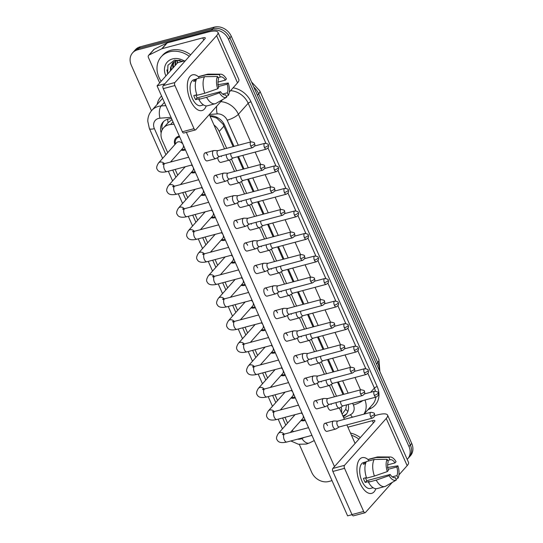 <?xml version="1.0" encoding="UTF-8"?>
<svg xmlns="http://www.w3.org/2000/svg" width="543" height="543" viewBox="0 0 543 543"><rect width="100%" height="100%" fill="white"/><g stroke="black" fill="none" stroke-linecap="round" stroke-linejoin="round"><path stroke-width="0.81" d="M305.295 420.363A7.853 6.509 41.7 0 1 304.582 420.601A7.853 6.509 41.7 0 1 300.944 420.574M295.311 397.822A7.853 6.509 41.7 0 1 294.591 398.067A7.853 6.509 41.7 0 1 290.96 398.039M285.326 375.288A7.853 6.509 41.7 0 1 284.607 375.525A7.853 6.509 41.7 0 1 280.975 375.498M275.335 352.753A7.853 6.509 41.7 0 1 274.615 352.991A7.853 6.509 41.7 0 1 270.984 352.964M265.351 330.212A7.853 6.509 41.7 0 1 264.631 330.449A7.853 6.509 41.7 0 1 261 330.429M255.359 307.677A7.853 6.509 41.7 0 1 254.647 307.915A7.853 6.509 41.7 0 1 251.009 307.888M245.375 285.143A7.853 6.509 41.7 0 1 244.655 285.38A7.853 6.509 41.7 0 1 241.024 285.353M235.391 262.602A7.853 6.509 41.7 0 1 234.671 262.839A7.853 6.509 41.7 0 1 231.04 262.812M225.399 240.067A7.853 6.509 41.7 0 1 224.68 240.305A7.853 6.509 41.7 0 1 221.049 240.277M215.415 217.526A7.853 6.509 41.7 0 1 214.695 217.77A7.853 6.509 41.7 0 1 211.064 217.743M205.424 194.991A7.853 6.509 41.7 0 1 204.711 195.229A7.853 6.509 41.7 0 1 201.073 195.202M195.439 172.457A7.853 6.509 41.7 0 1 194.72 172.694A7.853 6.509 41.7 0 1 191.088 172.667M174.894 144.601A7.853 6.509 41.7 0 1 175.803 138.017A7.853 6.509 41.7 0 1 178.606 136.327A7.853 6.509 41.7 0 1 179.36 136.171M185.455 149.916A7.853 6.509 41.7 0 1 184.735 150.153A7.853 6.509 41.7 0 1 181.104 150.133M174.086 124.272L170.556 124.537A13.86 11.491 -138.3 0 0 168.452 124.89A13.86 11.491 -138.3 0 0 163.511 127.876A13.86 11.491 -138.3 0 0 162.187 140.189L167.712 152.664M233.13 146.617L222.963 124.082L216.732 118.102L210.209 116.093M342.993 394.523L337.495 382.123M333.002 371.989L327.504 359.581M323.017 349.448L317.519 337.047M313.026 326.913L307.535 314.506M303.042 304.372L297.544 291.971M293.057 281.837L287.559 269.437M283.066 259.303L277.568 246.895M273.081 236.762L267.584 224.361M263.09 214.227L257.599 201.82M253.106 191.686L247.608 179.285M243.121 169.151L237.624 156.751M172.043 119.657L168.405 122.379L163.511 127.876M342.11 414.139L345.762 409.279L346.488 404.922M226.669 148.327L219.196 131.467A13.86 11.491 -138.3 0 0 213.996 125.033M336.531 396.241L331.278 384.383M326.54 373.699L321.286 361.842M316.555 351.165L311.302 339.307M306.571 328.63L301.311 316.773M296.58 306.089L291.326 294.231M286.595 283.555L281.342 271.697M276.604 261.013L271.351 249.156M266.62 238.479L261.366 226.621M256.635 215.944L251.375 204.087M246.644 193.403L241.391 181.545M236.66 170.869L231.406 159.011M341.472 412.7A13.86 11.491 -138.3 0 0 341.147 406.985M292.161 430.443A13.86 11.491 -138.3 0 0 293.566 431.644M171.412 161.013L171.731 161.726M175.138 169.423L177.697 175.199M181.396 183.548L181.715 184.26M185.129 191.957L187.688 197.733M191.387 206.082L191.706 206.802M195.113 214.499L197.672 220.275M201.372 228.623L201.691 229.336M205.098 237.033L207.664 242.809M211.363 251.158L211.675 251.877M215.089 259.574L217.648 265.351M221.347 273.692L221.666 274.412M225.073 282.109L227.632 287.885M231.332 296.234L231.651 296.946M235.065 304.643L237.624 310.42M241.323 318.768L241.642 319.488M245.049 327.185L247.608 332.961M251.307 341.309L251.626 342.022M255.034 349.719L257.599 355.495M261.298 363.844L261.611 364.557M265.025 372.26L267.584 378.03M271.283 386.378L271.602 387.098M275.009 394.795L277.568 400.571M281.267 408.92L281.586 409.632M285 417.329L287.559 423.106M151.477 110.786L131.27 65.174A13.86 11.491 41.7 0 1 132.587 52.854A13.86 11.491 41.7 0 1 137.528 49.868L211.451 30.238A13.86 11.491 41.7 0 1 228.535 39.34L408.981 446.556L410.359 445.009A13.86 11.491 41.7 0 1 409.035 457.328A13.86 11.491 41.7 0 0 410.359 445.009L229.906 37.8L410.359 445.009L411.73 443.468A13.86 11.491 41.7 0 1 410.413 455.787L407.664 458.869A13.86 11.491 41.7 0 1 407.189 459.364M211.451 30.238L212.829 28.691A13.86 11.491 41.7 0 1 229.906 37.8A13.86 11.491 41.7 0 0 212.829 28.691L138.906 48.327L212.829 28.691L214.2 27.15A13.86 11.491 41.7 0 1 231.277 36.252L411.73 443.468M132.587 52.854L133.965 51.313A13.86 11.491 41.7 0 1 138.906 48.327A13.86 11.491 41.7 0 0 133.965 51.313L135.336 49.766A13.86 11.491 41.7 0 1 140.277 46.779L214.2 27.15M171.595 118.639L170.095 118.754A13.86 11.491 -138.3 0 0 167.991 119.107A13.86 11.491 -138.3 0 0 163.049 122.094A13.86 11.491 -138.3 0 0 161.149 132.886M162.147 129.865A13.86 11.491 41.7 0 1 163.776 121.361M332.004 480.636L328.8 481.492A13.86 11.491 41.7 0 1 311.723 472.383L299.329 444.425M408.981 446.556A13.86 11.491 41.7 0 1 407.664 458.869M233.999 146.386L224.626 125.243A13.86 11.491 -138.3 0 0 209.89 115.768M343.855 394.293L338.357 381.892M333.87 371.758L328.372 359.351M323.879 349.217L318.388 336.816M313.895 326.682L308.397 314.275M303.91 304.141L298.412 291.74M293.919 281.607L288.421 269.206M283.935 259.072L278.437 246.665M273.944 236.531L268.452 224.13M263.959 213.996L258.461 201.596M253.975 191.462L248.477 179.054M243.983 168.921L238.486 156.52M343.237 416.691A13.86 11.491 -138.3 0 0 346.04 414.526A13.86 11.491 -138.3 0 0 348.151 404.481M346.685 413.718A13.86 11.491 41.7 0 1 344.418 415.246L342.925 415.979M179.726 136.992A6.93 5.742 -138.3 0 0 178.966 137.135A6.93 5.742 -138.3 0 0 176.495 138.635A6.93 5.742 -138.3 0 0 175.362 143.325L175.484 143.929M181.695 149.461L182.312 149.515A6.93 5.742 -138.3 0 0 184.376 149.345A6.93 5.742 -138.3 0 0 185.088 149.101M183.039 144.472A4.161 3.448 -138.3 0 0 177.989 141.893A4.161 3.448 -138.3 0 0 176.502 142.789L158.502 163.009A4.161 3.448 -138.3 0 1 159.981 162.113A4.161 3.448 -138.3 0 1 164.366 163.674M217.96 150.642L213.962 150.554A4.161 2.036 75.1 0 0 213.671 150.587A4.161 2.036 75.1 0 0 213.114 150.947A4.161 2.036 75.1 0 0 213.195 156.343A4.161 2.036 75.1 0 0 215.809 158.624A4.161 2.036 75.1 0 0 216.073 158.508L219.501 156.445M218.069 150.649A3 1.473 75.1 0 0 217.858 150.669A3 1.473 75.1 0 0 217.458 150.927A3 1.473 75.1 0 0 217.512 154.83A3 1.473 75.1 0 0 219.399 156.472L252.624 147.648C256.377 145.185 254.416 144.458 254.599 143.535A3 0.808 -23.9 0 1 254.382 144.078A3 0.808 156.1 0 1 250.737 146.006A3 1.473 75.1 0 0 252.624 147.648M170.475 162.058L182.713 148.32A4.161 3.448 -138.3 0 0 183.174 144.777M226.221 154.667A4.161 2.036 75.1 0 0 226.913 157.809A4.161 2.036 75.1 0 0 229.526 160.09A4.161 2.036 75.1 0 0 229.791 159.981L233.219 157.918M230.768 153.459A3 1.473 75.1 0 0 231.23 156.296A3 1.473 75.1 0 0 233.123 157.945L266.348 149.121C270.102 146.658 268.14 145.924 268.323 145.001A3 0.808 -23.9 0 1 268.106 145.544A3 0.808 156.1 0 1 264.461 147.472A3 1.473 75.1 0 0 266.348 149.121M191.686 171.995L192.297 172.05A6.93 5.742 -138.3 0 0 194.36 171.88A6.93 5.742 -138.3 0 0 195.073 171.636M227.945 173.183L223.947 173.088A4.161 2.036 75.1 0 0 223.662 173.122A4.161 2.036 75.1 0 0 223.105 173.482A4.161 2.036 75.1 0 0 223.18 178.878A4.161 2.036 75.1 0 0 225.793 181.158A4.161 2.036 75.1 0 0 226.058 181.05L229.485 178.986M228.053 173.183A3 1.473 75.1 0 0 227.843 173.21A3 1.473 75.1 0 0 227.442 173.468A3 1.473 75.1 0 0 227.497 177.364A3 1.473 75.1 0 0 229.384 179.014L262.615 170.19C266.369 167.726 264.407 166.993 264.584 166.07A3 0.808 -23.9 0 1 264.373 166.613A3 0.808 156.1 0 1 260.728 168.54A3 1.473 75.1 0 0 262.615 170.19M180.466 184.593L192.697 170.855A4.161 3.448 -138.3 0 0 193.159 167.319M193.03 167.013A4.161 3.448 -138.3 0 0 191.367 165.113M201.67 194.537L202.288 194.584A6.93 5.742 -138.3 0 0 204.351 194.414A6.93 5.742 -138.3 0 0 205.064 194.17M237.936 195.718L233.931 195.629A4.161 2.036 75.1 0 0 233.646 195.663A4.161 2.036 75.1 0 0 233.09 196.016A4.161 2.036 75.1 0 0 233.164 201.419A4.161 2.036 75.1 0 0 235.777 203.7A4.161 2.036 75.1 0 0 236.049 203.584L239.477 201.521M238.038 195.718A3 1.473 75.1 0 0 237.834 195.745A3 1.473 75.1 0 0 237.434 196.003A3 1.473 75.1 0 0 237.488 199.899A3 1.473 75.1 0 0 239.375 201.548L272.6 192.724C276.353 190.26 274.391 189.527 274.575 188.604A3 0.808 -23.9 0 1 274.358 189.154A3 0.808 156.1 0 1 270.713 191.075A3 1.473 75.1 0 0 272.6 192.724M190.45 207.134L202.688 193.396A4.161 3.448 -138.3 0 0 203.15 189.853M203.014 189.548A4.161 3.448 -138.3 0 0 201.358 187.647M211.655 217.071L212.272 217.125A6.93 5.742 -138.3 0 0 214.336 216.956A6.93 5.742 -138.3 0 0 215.048 216.711M247.92 218.252L243.922 218.164A4.161 2.036 75.1 0 0 243.631 218.198A4.161 2.036 75.1 0 0 243.074 218.557A4.161 2.036 75.1 0 0 243.155 223.954A4.161 2.036 75.1 0 0 245.769 226.234A4.161 2.036 75.1 0 0 246.033 226.119L249.461 224.062M248.029 218.259A3 1.473 75.1 0 0 247.818 218.279A3 1.473 75.1 0 0 247.418 218.537A3 1.473 75.1 0 0 247.472 222.44A3 1.473 75.1 0 0 249.359 224.083L282.584 215.266C286.337 212.802 284.383 212.069 284.559 211.146A3 0.808 -23.9 0 1 284.342 211.689A3 0.808 156.1 0 1 280.697 213.616A3 1.473 75.1 0 0 282.584 215.266M200.442 229.669L212.673 215.931A4.161 3.448 -138.3 0 0 213.134 212.388M212.999 212.082A4.161 3.448 -138.3 0 0 211.342 210.189M221.646 239.612L222.257 239.66A6.93 5.742 -138.3 0 0 224.32 239.49A6.93 5.742 -138.3 0 0 225.04 239.246M257.905 240.793L253.907 240.705A4.161 2.036 75.1 0 0 253.622 240.739A4.161 2.036 75.1 0 0 253.065 241.092A4.161 2.036 75.1 0 0 253.14 246.488A4.161 2.036 75.1 0 0 255.753 248.775A4.161 2.036 75.1 0 0 256.018 248.66L259.445 246.597M258.013 240.793A3 1.473 75.1 0 0 257.81 240.82A3 1.473 75.1 0 0 257.402 241.078A3 1.473 75.1 0 0 257.463 244.974A3 1.473 75.1 0 0 259.35 246.624L292.575 237.8C296.329 235.336 294.367 234.603 294.55 233.68A3 0.808 -23.9 0 1 294.333 234.223A3 0.808 156.1 0 1 290.688 236.151A3 1.473 75.1 0 0 292.575 237.8M210.426 252.21L222.664 238.465A4.161 3.448 -138.3 0 0 223.125 234.929M222.99 234.624A4.161 3.448 -138.3 0 0 221.327 232.723M236.205 177.201A4.161 2.036 75.1 0 0 236.897 180.351A4.161 2.036 75.1 0 0 239.511 182.631A4.161 2.036 75.1 0 0 239.782 182.516L243.21 180.452M240.753 175.993A3 1.473 75.1 0 0 241.221 178.83A3 1.473 75.1 0 0 243.108 180.48L276.333 171.656C280.086 169.192 278.125 168.466 278.308 167.536A3 0.808 -23.9 0 1 278.091 168.086A3 0.808 156.1 0 1 274.446 170.007A3 1.473 75.1 0 0 276.333 171.656M246.189 199.736A4.161 2.036 75.1 0 0 246.889 202.885A4.161 2.036 75.1 0 0 249.502 205.166A4.161 2.036 75.1 0 0 249.766 205.05L253.194 202.994M250.737 198.528A3 1.473 75.1 0 0 251.205 201.372A3 1.473 75.1 0 0 253.092 203.021L286.317 194.197C290.077 191.733 288.116 191 288.292 190.077A3 0.808 -23.9 0 1 288.075 190.62A3 0.808 156.1 0 1 284.43 192.548A3 1.473 75.1 0 0 286.317 194.197M256.181 222.277A4.161 2.036 75.1 0 0 256.873 225.42A4.161 2.036 75.1 0 0 259.486 227.707A4.161 2.036 75.1 0 0 259.751 227.592L263.185 225.528M260.728 221.069A3 1.473 75.1 0 0 261.197 223.906A3 1.473 75.1 0 0 263.084 225.555L296.308 216.732C300.062 214.268 298.1 213.535 298.283 212.612A3 0.808 -23.9 0 1 298.066 213.161A3 0.808 156.1 0 1 294.421 215.082A3 1.473 75.1 0 0 296.308 216.732M161.149 81.267A23.098 19.148 41.7 0 1 161.19 56.818A23.098 19.148 41.7 0 1 169.423 51.836A23.098 19.148 41.7 0 1 189.29 56.343M161.19 56.818L162.561 55.271A23.098 19.148 41.7 0 1 170.794 50.295A23.098 19.148 41.7 0 1 190.661 54.802M180.106 60.205L176.509 60.572L172.613 63.015L170.563 67.597L170.366 70.916M174.174 61.658L173.292 64.536L173.38 67.536M173.828 61.902L172.749 65.146L172.83 68.147M175.722 60.843L175.559 65.085M175.308 61.02L175.016 65.696M177.093 60.416L177.194 63.246M165.92 75.911A15.061 12.489 41.7 0 1 172.559 58.909A15.061 12.489 41.7 0 1 184.22 60.972M182.991 61.298L174.513 60.097L167.936 65.228L167.577 74.052M170.692 70.556A10.439 8.654 41.7 0 1 170.516 69.531M172.891 62.717L171.113 66.986L171.194 69.986M166.891 69.884L167.753 73.848M350.473 433.022A23.098 19.148 41.7 0 1 360.301 437.604M351.45 435.221A23.098 19.148 41.7 0 1 358.923 439.144M190.41 100.428A18.476 9.061 -104.9 0 1 189.799 98.955A18.476 9.061 -104.9 0 1 187.681 91A18.476 9.061 -104.9 0 1 198.5 76.814A18.476 9.061 -104.9 0 0 192.534 74.853A18.476 9.061 -104.9 0 0 190.41 100.428A18.476 9.061 -104.9 0 0 206.225 105.905A18.476 9.061 -104.9 0 1 202.023 110.568A18.476 9.061 -104.9 0 1 190.41 100.428M159.676 82.916L148.382 57.429A2.308 1.914 -138.3 0 1 148.606 55.372L153.757 49.589A2.308 1.914 41.7 0 1 154.253 49.209L166.918 43.006A2.308 1.914 41.7 0 1 167.244 42.883L207.921 32.085A18.476 4.962 156.1 0 1 217.94 32.315A18.476 4.962 156.1 0 1 216.609 35.668L174.866 82.543A2.308 1.134 75.1 0 0 174.907 85.536L163.239 88.638A2.308 1.134 -104.9 0 1 163.199 85.638L204.942 38.763A4.622 1.242 -23.9 0 0 205.274 37.929A4.622 1.242 -23.9 0 0 202.77 37.867L162.085 48.673A2.308 1.914 -138.3 0 0 161.76 48.795L149.101 54.999A2.308 1.914 -138.3 0 0 148.606 55.372M217.94 32.315L238.852 79.502A18.476 4.962 156.1 0 1 237.522 82.855L229.316 92.072M194.021 128.664A2.308 1.134 75.1 0 0 195.473 129.926L183.799 133.028A2.308 1.134 -104.9 0 1 182.346 131.759L194.021 128.664L174.907 85.536M195.473 129.926A2.308 1.134 75.1 0 0 195.779 129.729L222.623 99.586M182.346 131.759L163.239 88.638M387.661 460.464L389.962 459.853L388.856 457.355L375.899 457.559L368.12 459.629A18.476 9.061 -104.9 0 0 362.174 457.654A18.476 9.061 -104.9 0 0 360.043 483.229A18.476 9.061 -104.9 0 0 371.656 493.377A18.476 9.061 -104.9 0 0 375.858 488.714A18.476 9.061 -104.9 0 1 360.043 483.229A18.476 9.061 -104.9 0 1 359.432 481.763A18.476 9.061 -104.9 0 1 357.321 473.808A18.476 9.061 -104.9 0 1 368.134 459.616L368.704 460.946M374.663 415.66L377.555 414.886A18.476 4.962 156.1 0 1 387.58 415.117A18.476 4.962 156.1 0 1 386.249 418.47L344.506 465.344A2.308 1.134 75.1 0 0 344.547 468.344L332.873 471.446A2.308 1.134 -104.9 0 1 332.832 468.446L374.575 421.572A4.622 1.242 -23.9 0 0 374.908 420.73A4.622 1.242 -23.9 0 0 372.403 420.676L347.893 427.185M387.58 415.117L408.492 462.31A18.476 4.962 156.1 0 1 407.162 465.663L398.949 474.881M363.654 511.465A2.308 1.134 75.1 0 0 365.106 512.735L353.432 515.836A2.308 1.134 -104.9 0 1 351.986 514.567L363.654 511.465L344.547 468.344M365.106 512.735A2.308 1.134 75.1 0 0 365.412 512.538L392.263 482.394M351.986 514.567L332.873 471.446M336.076 402.573A4.161 2.036 75.1 0 0 336.769 405.716A4.161 2.036 75.1 0 0 339.382 408.003L330.789 410.284A4.161 2.036 -104.9 0 1 328.176 408.003A4.161 2.036 -104.9 0 1 327.51 405.472M330.965 403.931A4.161 2.036 -104.9 0 1 331.264 404.528M326.092 380.032A4.161 2.036 75.1 0 0 326.784 383.182A4.161 2.036 75.1 0 0 329.397 385.462L320.798 387.75A4.161 2.036 -104.9 0 1 318.184 385.469A4.161 2.036 -104.9 0 1 317.519 382.93M320.974 381.39A4.161 2.036 -104.9 0 1 321.28 381.994M316.101 357.498A4.161 2.036 75.1 0 0 316.8 360.647A4.161 2.036 75.1 0 0 319.406 362.928L310.813 365.208A4.161 2.036 -104.9 0 1 308.2 362.928A4.161 2.036 -104.9 0 1 307.535 360.396M310.99 358.855A4.161 2.036 -104.9 0 1 311.288 359.459M306.116 334.963A4.161 2.036 75.1 0 0 306.809 338.106A4.161 2.036 75.1 0 0 309.422 340.393L300.822 342.674A4.161 2.036 -104.9 0 1 298.209 340.393A4.161 2.036 -104.9 0 1 297.55 337.855M301.005 336.321A4.161 2.036 -104.9 0 1 301.304 336.918M296.125 312.422A4.161 2.036 75.1 0 0 296.824 315.571A4.161 2.036 75.1 0 0 299.437 317.852L290.838 320.139A4.161 2.036 -104.9 0 1 288.224 317.852A4.161 2.036 -104.9 0 1 287.559 315.32M291.014 313.779A4.161 2.036 -104.9 0 1 291.32 314.383M337.807 421.09L333.802 421.001A4.161 2.036 75.1 0 0 333.517 421.035A4.161 2.036 75.1 0 0 332.961 421.388A4.161 2.036 75.1 0 0 333.035 426.784A4.161 2.036 75.1 0 0 335.649 429.072L327.049 431.352A4.161 2.036 -104.9 0 1 324.436 429.072A4.161 2.036 -104.9 0 1 324.918 423.316A4.161 2.036 -104.9 0 1 327.531 425.597M327.816 398.555L323.818 398.46A4.161 2.036 75.1 0 0 323.526 398.494A4.161 2.036 75.1 0 0 322.976 398.854A4.161 2.036 75.1 0 0 323.051 404.25A4.161 2.036 75.1 0 0 325.664 406.531L317.064 408.818A4.161 2.036 -104.9 0 1 314.451 406.531A4.161 2.036 -104.9 0 1 314.933 400.782A4.161 2.036 -104.9 0 1 317.546 403.062M317.831 376.014L313.827 375.926A4.161 2.036 75.1 0 0 313.542 375.96A4.161 2.036 75.1 0 0 312.985 376.313A4.161 2.036 75.1 0 0 313.06 381.715A4.161 2.036 75.1 0 0 315.673 383.996L307.08 386.277A4.161 2.036 -104.9 0 1 304.467 383.996A4.161 2.036 -104.9 0 1 304.942 378.24A4.161 2.036 -104.9 0 1 307.555 380.521M307.84 353.479L303.842 353.391A4.161 2.036 75.1 0 0 303.557 353.418A4.161 2.036 75.1 0 0 303.001 353.778A4.161 2.036 75.1 0 0 303.075 359.174A4.161 2.036 75.1 0 0 305.689 361.455L297.089 363.742A4.161 2.036 -104.9 0 1 294.476 361.462A4.161 2.036 -104.9 0 1 294.958 355.706A4.161 2.036 -104.9 0 1 297.571 357.986M297.856 330.938L293.858 330.85A4.161 2.036 75.1 0 0 293.566 330.884A4.161 2.036 75.1 0 0 293.01 331.244A4.161 2.036 75.1 0 0 293.091 336.64A4.161 2.036 75.1 0 0 295.704 338.92L287.104 341.201A4.161 2.036 -104.9 0 1 284.491 338.92A4.161 2.036 -104.9 0 1 284.966 333.171A4.161 2.036 -104.9 0 1 287.58 335.452M286.141 289.887A4.161 2.036 75.1 0 0 286.833 293.037A4.161 2.036 75.1 0 0 289.446 295.317L280.853 297.598A4.161 2.036 -104.9 0 1 278.24 295.317A4.161 2.036 -104.9 0 1 277.575 292.786M281.03 291.245A4.161 2.036 -104.9 0 1 281.328 291.842M276.156 267.346A4.161 2.036 75.1 0 0 276.849 270.495A4.161 2.036 75.1 0 0 279.462 272.776L270.862 275.063A4.161 2.036 -104.9 0 1 268.249 272.783A4.161 2.036 -104.9 0 1 267.584 270.244M271.038 268.704A4.161 2.036 -104.9 0 1 271.344 269.308M266.165 244.812A4.161 2.036 75.1 0 0 266.864 247.961A4.161 2.036 75.1 0 0 269.477 250.242L260.878 252.522A4.161 2.036 -104.9 0 1 258.264 250.242A4.161 2.036 -104.9 0 1 257.599 247.71M261.054 246.169A4.161 2.036 -104.9 0 1 261.353 246.773M287.871 308.404L283.867 308.315A4.161 2.036 75.1 0 0 283.582 308.349A4.161 2.036 75.1 0 0 283.025 308.702A4.161 2.036 75.1 0 0 283.1 314.098A4.161 2.036 75.1 0 0 285.713 316.386L277.12 318.666A4.161 2.036 -104.9 0 1 274.507 316.386A4.161 2.036 -104.9 0 1 274.982 310.63A4.161 2.036 -104.9 0 1 277.595 312.911M277.88 285.869L273.882 285.774A4.161 2.036 75.1 0 0 273.591 285.808A4.161 2.036 75.1 0 0 273.041 286.168A4.161 2.036 75.1 0 0 273.115 291.564A4.161 2.036 75.1 0 0 275.729 293.844L267.129 296.132A4.161 2.036 -104.9 0 1 264.516 293.851A4.161 2.036 -104.9 0 1 264.998 288.095A4.161 2.036 -104.9 0 1 267.611 290.376M259.486 227.707L250.886 229.988A4.161 2.036 -104.9 0 1 248.273 227.707A4.161 2.036 -104.9 0 1 247.615 225.169M251.07 223.635A4.161 2.036 -104.9 0 1 251.368 224.232M254.524 216.501L249.502 205.166L240.902 207.453A4.161 2.036 -104.9 0 1 238.289 205.166A4.161 2.036 -104.9 0 1 237.624 202.634M241.078 201.093A4.161 2.036 -104.9 0 1 241.384 201.697M239.511 182.631L230.918 184.912A4.161 2.036 -104.9 0 1 228.304 182.631A4.161 2.036 -104.9 0 1 227.639 180.1M231.094 178.559A4.161 2.036 -104.9 0 1 231.393 179.163M255.753 248.775L247.153 251.056A4.161 2.036 -104.9 0 1 244.54 248.775A4.161 2.036 -104.9 0 1 245.022 243.02A4.161 2.036 -104.9 0 1 247.635 245.3M245.769 226.234L237.169 228.522A4.161 2.036 -104.9 0 1 234.556 226.234A4.161 2.036 -104.9 0 1 235.038 220.485A4.161 2.036 -104.9 0 1 237.651 222.766M235.777 203.7L227.184 205.98A4.161 2.036 -104.9 0 1 224.571 203.7A4.161 2.036 -104.9 0 1 225.046 197.944A4.161 2.036 -104.9 0 1 227.66 200.224M225.793 181.158L217.193 183.446A4.161 2.036 -104.9 0 1 214.58 181.165A4.161 2.036 -104.9 0 1 215.062 175.409A4.161 2.036 -104.9 0 1 217.675 177.69M267.896 263.328L263.891 263.24A4.161 2.036 75.1 0 0 263.606 263.274A4.161 2.036 75.1 0 0 263.05 263.633A4.161 2.036 75.1 0 0 263.124 269.029A4.161 2.036 75.1 0 0 265.737 271.31L257.144 273.591A4.161 2.036 -104.9 0 1 254.531 271.31A4.161 2.036 -104.9 0 1 255.006 265.554A4.161 2.036 -104.9 0 1 257.62 267.842M234.556 171.425L229.533 160.09L220.926 162.377A4.161 2.036 -104.9 0 1 218.313 160.097A4.161 2.036 -104.9 0 1 217.648 157.558M221.11 156.024A4.161 2.036 -104.9 0 1 221.408 156.622M215.809 158.624L207.209 160.904A4.161 2.036 -104.9 0 1 204.596 158.624A4.161 2.036 -104.9 0 1 205.071 152.868A4.161 2.036 -104.9 0 1 207.684 155.155M157.063 85.855L177.676 62.71L185.462 60.64L164.848 83.792L157.063 85.855L347.608 515.85L352.034 514.676M334.481 466.593L186.364 132.349M209.333 114.512L224.564 148.891M239.517 182.631L244.54 193.966M259.493 227.7L264.516 239.035M273.17 248.063L269.742 250.126A4.161 2.036 75.1 0 1 269.477 250.242L274.5 261.577M283.154 270.604L279.726 272.667A4.161 2.036 75.1 0 1 279.462 272.776L284.491 284.111M293.145 293.139L289.718 295.202A4.161 2.036 75.1 0 1 289.446 295.317L294.476 306.646M303.13 315.68L299.702 317.736A4.161 2.036 75.1 0 1 299.437 317.852L304.46 329.187M309.429 340.386L314.451 351.721M323.105 360.749L319.678 362.812A4.161 2.036 75.1 0 1 319.406 362.928L324.436 374.263M333.09 383.29L329.662 385.354A4.161 2.036 75.1 0 1 329.397 385.462L334.427 396.797M343.081 405.825L339.653 407.888A4.161 2.036 75.1 0 1 339.382 408.003L344.411 419.332M346.875 424.891L355.095 443.448M217.675 88.781L218.727 87.593A9.238 4.534 -104.9 0 1 218.605 78.979L217.499 76.475A12.007 5.892 -104.9 0 0 217.675 88.781L204.779 93.247L197 95.317A15.245 7.48 -104.9 0 1 196.763 78.749L204.548 76.685L217.499 76.475M218.021 77.663L220.329 77.052A9.238 4.534 -104.9 0 1 220.587 76.963A9.238 4.534 -104.9 0 1 225.386 80.12L217.987 82.088M195.806 95.039A9.238 4.534 75.1 0 0 196.179 95.948A9.238 4.534 75.1 0 0 197.19 97.862L220.533 91.658A9.238 4.534 -104.9 0 0 225.331 94.821A9.238 4.534 -104.9 0 0 225.589 94.733L226.696 97.238L216.114 103.346A15.245 7.48 -104.9 0 1 215.198 103.727A15.245 7.48 -104.9 0 1 206.584 97.319L219.474 92.846L220.533 91.658M215.198 103.727L207.419 105.79A15.245 7.48 -104.9 0 1 198.806 99.383L199.498 98.602L195.609 99.634A13.399 6.57 -104.9 0 1 194.632 97.686A13.399 6.57 -104.9 0 1 193.803 95.568L196.81 94.767M203.496 104.921L200.72 105.654A13.399 6.57 -104.9 0 1 192.297 98.303A13.399 6.57 -104.9 0 1 193.844 79.76L196.62 79.027M220.329 77.052L219.216 74.547L206.265 74.758L198.48 76.821L199.071 78.138M198.48 76.821A15.245 7.48 -104.9 0 1 199.593 76.325L207.372 74.255A15.245 7.48 -104.9 0 1 208.356 74.133L220.648 74.187A12.007 5.892 -104.9 0 1 226.438 78.932L225.386 80.12M206.265 74.758A15.245 7.48 -104.9 0 1 207.372 74.255M198.806 99.383L206.584 97.319M219.216 74.547A12.007 5.892 -104.9 0 1 220.648 74.187M218.442 86.513L227.184 84.192L228.243 83.004L217.791 84.735M228.243 83.004A12.007 5.892 -104.9 0 1 228.413 95.303L227.307 92.805L222.61 94.054M226.37 96.491L228.413 95.303M226.696 97.238A12.007 5.892 -104.9 0 1 219.474 92.846M227.184 84.192A9.238 4.534 -104.9 0 1 227.307 92.805M196.539 79.183L195.324 79.502A13.399 6.57 -104.9 0 0 193.607 81.436L195.914 80.819M204.779 93.247A15.245 7.48 -104.9 0 1 204.548 76.685M225.06 94.876L225.589 94.733M195.609 99.634L197.19 97.862M195.908 80.826L195.324 79.502M387.308 471.582L388.367 470.401A9.238 4.534 -104.9 0 1 388.245 461.781L387.132 459.283A12.007 5.892 -104.9 0 0 387.308 471.582L374.419 476.055L366.634 478.118A15.245 7.48 -104.9 0 1 366.403 461.557L374.181 459.493L387.132 459.283M389.962 459.853A9.238 4.534 -104.9 0 1 390.22 459.765A9.238 4.534 -104.9 0 1 395.019 462.928L387.627 464.889M365.439 477.84A9.238 4.534 75.1 0 0 365.812 478.756A9.238 4.534 75.1 0 0 366.824 480.664L390.166 474.467A9.238 4.534 -104.9 0 0 394.965 477.623A9.238 4.534 -104.9 0 0 395.223 477.541L396.336 480.039L385.747 486.148A15.245 7.48 -104.9 0 1 384.838 486.528A15.245 7.48 -104.9 0 1 376.218 480.121L389.114 475.654L390.166 474.467M384.838 486.528L377.052 488.598A15.245 7.48 -104.9 0 1 368.439 482.191L369.131 481.403L365.242 482.442A13.399 6.57 -104.9 0 1 364.272 480.487A13.399 6.57 -104.9 0 1 363.443 478.369L366.45 477.575M373.129 487.723L370.353 488.462A13.399 6.57 -104.9 0 1 361.937 481.112A13.399 6.57 -104.9 0 1 363.477 462.568L366.253 461.828M368.12 459.629A15.245 7.48 -104.9 0 1 369.226 459.127L377.012 457.063A15.245 7.48 -104.9 0 1 377.989 456.941L390.288 456.989A12.007 5.892 -104.9 0 1 396.078 461.74L395.019 462.928M375.899 457.559A15.245 7.48 -104.9 0 1 377.012 457.063M368.439 482.191L376.218 480.121M388.856 457.355A12.007 5.892 -104.9 0 1 390.288 456.989M388.075 469.315L396.824 466.994L397.876 465.806L387.424 467.537M397.876 465.806A12.007 5.892 -104.9 0 1 398.053 478.111L396.947 475.607L392.25 476.856M396.003 479.293L398.053 478.111M396.336 480.039A12.007 5.892 -104.9 0 1 389.114 475.654M396.824 466.994A9.238 4.534 -104.9 0 1 396.947 475.607M363.24 464.238L365.548 463.627L364.957 462.31A13.399 6.57 -104.9 0 0 363.24 464.238M366.179 461.984L364.957 462.31M374.419 476.055A15.245 7.48 -104.9 0 1 374.181 459.493M394.693 477.677L395.223 477.541M365.242 482.442L366.824 480.664M231.63 262.147L232.248 262.201A6.93 5.742 -138.3 0 0 234.311 262.025A6.93 5.742 -138.3 0 0 235.024 261.78M265.737 271.31A4.161 2.036 75.1 0 0 266.009 271.195L269.437 269.131M268.004 263.335A3 1.473 75.1 0 0 267.794 263.355A3 1.473 75.1 0 0 267.394 263.613A3 1.473 75.1 0 0 267.448 267.509A3 1.473 75.1 0 0 269.335 269.158L302.56 260.335C306.313 257.871 304.351 257.144 304.535 256.221A3 0.808 -23.9 0 1 304.318 256.764A3 0.808 156.1 0 1 300.673 258.685A3 1.473 75.1 0 0 302.56 260.335M220.41 274.744L232.648 261.007A4.161 3.448 -138.3 0 0 233.11 257.463M232.974 257.158A4.161 3.448 -138.3 0 0 231.318 255.264M241.621 284.681L242.232 284.736A6.93 5.742 -138.3 0 0 244.296 284.566A6.93 5.742 -138.3 0 0 245.008 284.322M275.729 293.844A4.161 2.036 75.1 0 0 275.993 293.736L279.421 291.672M277.989 285.869A3 1.473 75.1 0 0 277.778 285.896A3 1.473 75.1 0 0 277.378 286.154A3 1.473 75.1 0 0 277.432 290.05A3 1.473 75.1 0 0 279.319 291.7L312.551 282.876C316.304 280.412 314.343 279.679 314.519 278.756A3 0.808 -23.9 0 1 314.309 279.299A3 0.808 156.1 0 1 310.657 281.226A3 1.473 75.1 0 0 312.551 282.876M230.402 297.279L242.633 283.541A4.161 3.448 -138.3 0 0 243.094 279.998M242.965 279.693A4.161 3.448 -138.3 0 0 241.302 277.799M251.606 307.223L252.224 307.27A6.93 5.742 -138.3 0 0 254.287 307.1A6.93 5.742 -138.3 0 0 255 306.856M285.713 316.386A4.161 2.036 75.1 0 0 285.985 316.27L289.412 314.207M287.973 308.404A3 1.473 75.1 0 0 287.77 308.431A3 1.473 75.1 0 0 287.369 308.689A3 1.473 75.1 0 0 287.423 312.585A3 1.473 75.1 0 0 289.31 314.234L322.535 305.41C326.289 302.946 324.327 302.213 324.51 301.29A3 0.808 -23.9 0 1 324.293 301.84A3 0.808 156.1 0 1 320.648 303.761A3 1.473 75.1 0 0 322.535 305.41M240.386 319.82L252.624 306.082A4.161 3.448 -138.3 0 0 253.086 302.539M252.95 302.234A4.161 3.448 -138.3 0 0 251.294 300.333M270.713 243.603A3 1.473 75.1 0 0 271.181 246.447A3 1.473 75.1 0 0 273.068 248.09L306.293 239.266C310.046 236.802 308.085 236.076 308.268 235.153A3 0.808 -23.9 0 1 308.051 235.696A3 0.808 156.1 0 1 304.406 237.624A3 1.473 75.1 0 0 306.293 239.266M280.697 266.145A3 1.473 75.1 0 0 281.165 268.982A3 1.473 75.1 0 0 283.052 270.631L316.284 261.807C320.037 259.344 318.076 258.611 318.252 257.687A3 0.808 -23.9 0 1 318.042 258.23A3 0.808 156.1 0 1 314.397 260.158A3 1.473 75.1 0 0 316.284 261.807M290.688 288.679A3 1.473 75.1 0 0 291.157 291.516A3 1.473 75.1 0 0 293.044 293.166L326.268 284.342C330.022 281.878 328.06 281.145 328.243 280.222A3 0.808 -23.9 0 1 328.026 280.772A3 0.808 156.1 0 1 324.381 282.693A3 1.473 75.1 0 0 326.268 284.342M261.59 329.757L262.208 329.811A6.93 5.742 -138.3 0 0 264.271 329.642A6.93 5.742 -138.3 0 0 264.984 329.397M295.704 338.92A4.161 2.036 75.1 0 0 295.969 338.805L299.397 336.741M297.964 330.945A3 1.473 75.1 0 0 297.754 330.965A3 1.473 75.1 0 0 297.354 331.223A3 1.473 75.1 0 0 297.408 335.126A3 1.473 75.1 0 0 299.295 336.769L332.52 327.945C336.273 325.481 334.318 324.755 334.495 323.832A3 0.808 -23.9 0 1 334.278 324.375A3 0.808 156.1 0 1 330.633 326.302A3 1.473 75.1 0 0 332.52 327.945M250.377 342.355L262.608 328.617A4.161 3.448 -138.3 0 0 263.07 325.074M262.934 324.768A4.161 3.448 -138.3 0 0 261.278 322.875M271.581 352.298L272.192 352.346A6.93 5.742 -138.3 0 0 274.256 352.176A6.93 5.742 -138.3 0 0 274.975 351.932M305.689 361.455A4.161 2.036 75.1 0 0 305.953 361.346L309.381 359.283M307.949 353.479A3 1.473 75.1 0 0 307.745 353.507A3 1.473 75.1 0 0 307.338 353.764A3 1.473 75.1 0 0 307.399 357.661A3 1.473 75.1 0 0 309.286 359.31L342.511 350.486C346.264 348.022 344.303 347.289 344.486 346.366A3 0.808 -23.9 0 1 344.269 346.909A3 0.808 156.1 0 1 340.624 348.837A3 1.473 75.1 0 0 342.511 350.486M260.362 364.889L272.6 351.151A4.161 3.448 -138.3 0 0 273.061 347.615M272.925 347.31A4.161 3.448 -138.3 0 0 271.262 345.409M281.566 374.833L282.184 374.887A6.93 5.742 -138.3 0 0 284.247 374.711A6.93 5.742 -138.3 0 0 284.96 374.466M315.673 383.996A4.161 2.036 75.1 0 0 315.945 383.881L319.372 381.817M317.94 376.021A3 1.473 75.1 0 0 317.73 376.041A3 1.473 75.1 0 0 317.329 376.299A3 1.473 75.1 0 0 317.384 380.195A3 1.473 75.1 0 0 319.27 381.844L352.495 373.021C356.249 370.557 354.287 369.831 354.47 368.901A3 0.808 -23.9 0 1 354.253 369.45A3 0.808 156.1 0 1 350.608 371.371A3 1.473 75.1 0 0 352.495 373.021M270.346 387.43L282.584 373.693A4.161 3.448 -138.3 0 0 283.046 370.15M282.91 369.844A4.161 3.448 -138.3 0 0 281.254 367.95M291.557 397.367L292.168 397.422A6.93 5.742 -138.3 0 0 294.231 397.252A6.93 5.742 -138.3 0 0 294.944 397.008M325.664 406.531A4.161 2.036 75.1 0 0 325.929 406.415L329.357 404.359M327.924 398.555A3 1.473 75.1 0 0 327.714 398.576A3 1.473 75.1 0 0 327.314 398.834A3 1.473 75.1 0 0 327.368 402.736A3 1.473 75.1 0 0 329.255 404.386L362.48 395.562C366.24 393.098 364.278 392.365 364.455 391.442A3 0.808 -23.9 0 1 364.244 391.985A3 0.808 156.1 0 1 360.593 393.913A3 1.473 75.1 0 0 362.48 395.562M280.337 409.965L292.568 396.227A4.161 3.448 -138.3 0 0 293.03 392.684M292.894 392.379A4.161 3.448 -138.3 0 0 291.238 390.485M301.541 419.909L302.159 419.956A6.93 5.742 -138.3 0 0 304.216 419.787A6.93 5.742 -138.3 0 0 304.935 419.542M335.649 429.072A4.161 2.036 75.1 0 0 335.92 428.956L339.348 426.893M337.909 421.09A3 1.473 75.1 0 0 337.705 421.117A3 1.473 75.1 0 0 337.305 421.375A3 1.473 75.1 0 0 337.359 425.271A3 1.473 75.1 0 0 339.246 426.92L372.471 418.096C376.224 415.633 374.263 414.9 374.446 413.976A3 0.808 -23.9 0 1 374.229 414.519A3 0.808 156.1 0 1 370.584 416.447A3 1.473 75.1 0 0 372.471 418.096M290.322 432.506L302.56 418.762A4.161 3.448 -138.3 0 0 303.021 415.225M302.885 414.92A4.161 3.448 -138.3 0 0 301.229 413.019M300.673 311.214A3 1.473 75.1 0 0 301.141 314.058A3 1.473 75.1 0 0 303.028 315.7L336.253 306.883C340.006 304.419 338.051 303.686 338.228 302.763A3 0.808 -23.9 0 1 338.011 303.306A3 0.808 156.1 0 1 334.366 305.234A3 1.473 75.1 0 0 336.253 306.883M309.422 340.393A4.161 2.036 75.1 0 0 309.686 340.278L313.114 338.214M310.664 333.755A3 1.473 75.1 0 0 311.132 336.592A3 1.473 75.1 0 0 313.019 338.241L346.244 329.418C349.997 326.954 348.036 326.221 348.219 325.298A3 0.808 -23.9 0 1 348.002 325.841A3 0.808 156.1 0 1 344.357 327.768A3 1.473 75.1 0 0 346.244 329.418M320.648 356.289A3 1.473 75.1 0 0 321.117 359.127A3 1.473 75.1 0 0 323.004 360.776L356.228 351.952C359.982 349.488 358.02 348.762 358.204 347.839A3 0.808 -23.9 0 1 357.986 348.382A3 0.808 156.1 0 1 354.341 350.303A3 1.473 75.1 0 0 356.228 351.952M330.633 378.831A3 1.473 75.1 0 0 331.101 381.668A3 1.473 75.1 0 0 332.988 383.317L366.22 374.494C369.973 372.03 368.011 371.297 368.188 370.374A3 0.808 -23.9 0 1 367.978 370.917A3 0.808 156.1 0 1 364.326 372.844A3 1.473 75.1 0 0 366.22 374.494M340.624 401.365A3 1.473 75.1 0 0 341.092 404.202A3 1.473 75.1 0 0 342.979 405.852L376.204 397.028C379.957 394.564 377.996 393.831 378.179 392.908A3 0.808 -23.9 0 1 377.962 393.458A3 0.808 156.1 0 1 374.317 395.379A3 1.473 75.1 0 0 376.204 397.028M172.993 121.802L170.556 124.537M223.899 123.804A13.86 3.72 156.1 0 1 222.963 124.082M216.732 118.102A13.86 6.048 -94.3 0 1 216.603 117.125M168.079 122.745A13.86 6.048 -94.3 0 1 167.638 119.202M347.893 411.431A13.86 7.337 -116.1 0 1 345.762 409.279M224.021 126.051L219.196 131.467M378.912 359.629A16.168 4.344 156.1 0 1 377.745 362.561L258.678 93.871A16.168 4.344 -23.9 0 0 259.839 90.939L378.912 359.629L379.91 371.65M379.326 370.34A18.476 15.319 -138.3 0 0 377.745 362.561L376.503 363.966M257.43 95.269L258.678 93.871A18.476 15.319 -138.3 0 0 253.757 86.982M140.277 46.779L137.528 49.868M231.277 36.252L228.535 39.34M171.025 117.356L159.961 118.191A9.238 7.656 -138.3 0 0 158.556 118.422A9.238 7.656 -138.3 0 0 154.382 128.63L165.92 154.674M154.382 128.63A9.238 2.484 -23.9 0 1 149.373 128.515L147.784 121.306C147.777 117.139 149.121 113.514 151.796 110.412A18.476 15.319 41.7 0 1 158.386 106.428A18.476 15.319 41.7 0 1 161.196 105.96L164.386 102.383M297.557 439.185A9.238 7.656 -138.3 0 0 300.612 438.988A9.238 7.656 -138.3 0 0 301.908 438.506L304.026 437.468M290.885 440.957L298.392 444.255L306.415 444.059L309.408 442.945A9.238 4.894 -116.1 0 1 301.908 438.506M157.198 104.351A20.79 17.233 41.7 0 1 161.576 96.043M162.615 98.392A18.476 15.319 -138.3 0 0 161.59 99.417L151.796 110.412M233.103 87.817A20.79 17.233 41.7 0 1 250.988 101.799L377.188 386.575A20.79 17.233 41.7 0 1 370.713 408.451L367.828 409.856M220.784 101.656A18.476 15.319 41.7 0 1 238.397 114.274L248.185 103.279A18.476 15.319 -138.3 0 0 230.578 90.661M159.961 118.191A9.238 4.032 -94.3 0 1 161.196 105.96L165.819 105.613M370.604 392.304L374.385 388.062L367.869 373.36M364.984 400.008A18.476 15.319 41.7 0 1 363.844 414.173M364.034 414.126L372.62 404.481A18.476 15.319 -138.3 0 0 375.865 397.116M375.444 391.123A18.476 15.319 -138.3 0 0 374.385 388.062A2.308 0.618 156.1 0 1 377.188 386.575M238.275 145.246L227.178 120.2A9.238 2.484 -23.9 0 0 238.397 114.274L250.662 141.961M255.156 152.094L260.647 164.495M265.14 174.629L270.638 187.036M275.125 197.17L280.622 209.571M285.116 219.705L290.614 232.105M295.1 242.239L300.598 254.647M305.091 264.78L310.582 277.181M315.076 287.315L320.574 299.716M325.06 309.849L330.558 322.257M335.051 332.391L340.549 344.791M345.036 354.925L350.534 367.333M355.027 377.466L360.518 389.867M365.765 368.602L357.885 350.826M355.774 346.067L347.893 328.284M345.789 323.526L337.909 305.75M335.798 300.992L327.924 283.215M325.814 278.457L317.933 260.674M315.829 255.916L307.949 238.139M305.838 233.381L297.958 215.598M295.854 210.847L287.973 193.064M285.862 188.306L277.989 170.529M275.878 165.771L267.998 147.988M265.894 143.23L248.185 103.279A2.308 0.618 156.1 0 1 250.988 101.799M227.178 120.2A9.238 7.656 -138.3 0 0 217.2 113.894L209.36 114.485M172.742 170.061L175.912 177.208M182.726 192.595L185.896 199.749M192.717 215.137L195.88 222.284M202.702 237.671L205.872 244.818M212.686 260.206L215.856 267.36M222.678 282.747L225.847 289.894M232.662 305.281L235.832 312.435M242.653 327.823L245.816 334.97M252.638 350.357L255.807 357.504M262.622 372.892L265.792 380.046M272.613 395.433L275.776 402.58M282.598 417.967L285.767 425.115M343.807 417.974L350.493 414.696A9.238 7.656 -138.3 0 0 353.378 404.976L352.624 403.293M348.138 393.159L342.64 380.752M338.146 370.618L332.655 358.217M328.162 348.083L322.664 335.676M318.178 325.542L312.68 313.141M308.186 303.008L302.689 290.607M298.202 280.473L292.704 268.066M288.211 257.932L282.72 245.531M278.226 235.397L272.729 222.99M268.242 212.856L262.744 200.455M258.251 190.321L252.753 177.921M248.266 167.787L242.769 155.379M370.713 408.451A2.308 1.222 63.9 0 0 369.885 407.549M352.488 417.194A9.238 4.894 -116.1 0 1 350.493 414.696M353.378 404.976A9.238 2.484 -23.9 0 0 362.839 400.578M217.2 113.894A9.238 4.032 -94.3 0 1 216.725 106.211M344.418 415.246L343.203 416.61M254.599 143.535C254.952 142.809 253.778 142.246 251.083 141.845A3 1.473 75.1 0 0 250.737 146.006M163.925 164.624L162.595 163.918L164.882 163.545A4.161 2.036 75.1 0 0 164.407 169.301A4.161 2.036 75.1 0 0 164.509 169.525A4.161 2.036 75.1 0 0 167.02 171.581L192.1 164.916M268.323 145.001C268.676 144.275 267.502 143.719 264.808 143.318A3 1.473 75.1 0 0 264.461 147.472M264.584 166.07C264.943 165.343 263.769 164.787 261.068 164.386A3 1.473 75.1 0 0 260.728 168.54M174.351 186.208A4.161 3.448 -138.3 0 0 169.973 184.647A4.161 3.448 -138.3 0 0 168.486 185.543L185.231 166.742M173.916 187.159L172.579 186.459L174.873 186.079A4.161 2.036 75.1 0 0 174.391 191.835A4.161 2.036 75.1 0 0 174.493 192.059A4.161 2.036 75.1 0 0 177.004 194.116L202.084 187.457M274.575 188.604C274.928 187.885 273.753 187.321 271.059 186.921A3 1.473 75.1 0 0 270.713 191.075M184.342 208.75A4.161 3.448 -138.3 0 0 179.957 207.182A4.161 3.448 -138.3 0 0 178.477 208.078L195.215 189.283M183.901 209.7L182.563 208.994L184.858 208.621A4.161 2.036 75.1 0 0 184.376 214.37A4.161 2.036 75.1 0 0 184.484 214.6A4.161 2.036 75.1 0 0 186.989 216.657L212.075 209.992M284.559 211.146C284.912 210.419 283.745 209.856 281.043 209.455A3 1.473 75.1 0 0 280.697 213.616M194.326 231.284A4.161 3.448 -138.3 0 0 189.941 229.723A4.161 3.448 -138.3 0 0 188.462 230.619L205.206 211.818M193.885 232.234L192.555 231.535L194.842 231.155A4.161 2.036 75.1 0 0 194.367 236.911A4.161 2.036 75.1 0 0 194.469 237.135A4.161 2.036 75.1 0 0 196.98 239.191L222.06 232.533M294.55 233.68C294.903 232.954 293.729 232.397 291.034 231.997A3 1.473 75.1 0 0 290.688 236.151M204.311 253.819A4.161 3.448 -138.3 0 0 199.933 252.257A4.161 3.448 -138.3 0 0 198.446 253.153L215.191 234.352M203.876 254.776L202.539 254.07L204.833 253.69A4.161 2.036 75.1 0 0 204.351 259.445A4.161 2.036 75.1 0 0 204.46 259.676A4.161 2.036 75.1 0 0 206.964 261.726L232.051 255.067M278.308 167.536C278.661 166.816 277.487 166.253 274.792 165.853A3 1.473 75.1 0 0 274.446 170.007M288.292 190.077C288.645 189.351 287.478 188.788 284.776 188.394A3 1.473 75.1 0 0 284.43 192.548M298.283 212.612C298.636 211.892 297.462 211.329 294.768 210.928A3 1.473 75.1 0 0 294.421 215.082M177.561 62.839A10.439 8.654 41.7 0 1 177.344 60.361M237.522 82.855L216.609 35.668M203.754 40.101L202.77 37.867M167.244 42.883L162.085 48.673M163.199 85.638L174.866 82.543M161.76 48.795L166.918 43.006M154.253 49.209L149.101 54.999M407.162 465.663L386.249 418.47M373.394 422.902L372.403 420.676M332.832 468.446L344.506 465.344M304.535 256.221C304.888 255.495 303.713 254.932 301.019 254.531A3 1.473 75.1 0 0 300.673 258.685M214.302 276.36A4.161 3.448 -138.3 0 0 209.917 274.792A4.161 3.448 -138.3 0 0 208.437 275.688L225.175 256.893M213.861 277.31L212.53 276.604L214.818 276.231A4.161 2.036 75.1 0 0 214.342 281.987A4.161 2.036 75.1 0 0 214.444 282.211A4.161 2.036 75.1 0 0 216.956 284.267L242.035 277.602M314.519 278.756C314.872 278.03 313.705 277.466 311.003 277.073A3 1.473 75.1 0 0 310.657 281.226M224.286 298.894A4.161 3.448 -138.3 0 0 219.908 297.333A4.161 3.448 -138.3 0 0 218.422 298.229L235.167 279.428M223.852 299.845L222.515 299.145L224.809 298.765A4.161 2.036 75.1 0 0 224.327 304.521A4.161 2.036 75.1 0 0 224.429 304.745A4.161 2.036 75.1 0 0 226.94 306.802L252.02 300.143M324.51 301.29C324.863 300.571 323.689 300.007 320.994 299.607A3 1.473 75.1 0 0 320.648 303.761M234.277 321.436A4.161 3.448 -138.3 0 0 229.893 319.868A4.161 3.448 -138.3 0 0 228.413 320.764L245.151 301.969M233.836 322.386L232.499 321.68L234.793 321.307A4.161 2.036 75.1 0 0 234.311 327.056A4.161 2.036 75.1 0 0 234.42 327.286A4.161 2.036 75.1 0 0 236.924 329.343L262.011 322.678M308.268 235.153C308.621 234.427 307.447 233.863 304.752 233.463A3 1.473 75.1 0 0 304.406 237.624M318.252 257.687C318.612 256.961 317.438 256.405 314.743 256.004A3 1.473 75.1 0 0 314.397 260.158M328.243 280.222C328.596 279.502 327.422 278.939 324.728 278.539A3 1.473 75.1 0 0 324.381 282.693M334.495 323.832C334.848 323.105 333.68 322.542 330.979 322.142A3 1.473 75.1 0 0 330.633 326.302M244.262 343.97A4.161 3.448 -138.3 0 0 239.877 342.409A4.161 3.448 -138.3 0 0 238.397 343.305L255.142 324.504M243.821 344.92L242.49 344.214L244.778 343.841A4.161 2.036 75.1 0 0 244.302 349.597A4.161 2.036 75.1 0 0 244.404 349.821A4.161 2.036 75.1 0 0 246.916 351.878L271.995 345.219M344.486 346.366C344.839 345.64 343.665 345.083 340.97 344.683A3 1.473 75.1 0 0 340.624 348.837M254.246 366.505A4.161 3.448 -138.3 0 0 249.868 364.944A4.161 3.448 -138.3 0 0 248.382 365.839L265.127 347.038M253.812 367.455L252.475 366.756L254.769 366.376A4.161 2.036 75.1 0 0 254.287 372.131A4.161 2.036 75.1 0 0 254.395 372.355A4.161 2.036 75.1 0 0 256.9 374.412L281.987 367.754M354.47 368.901C354.823 368.181 353.649 367.618 350.954 367.217A3 1.473 75.1 0 0 350.608 371.371M264.237 389.046A4.161 3.448 -138.3 0 0 259.853 387.478A4.161 3.448 -138.3 0 0 258.373 388.374L275.111 369.579M263.796 389.996L262.466 389.29L264.753 388.917A4.161 2.036 75.1 0 0 264.278 394.666A4.161 2.036 75.1 0 0 264.38 394.897A4.161 2.036 75.1 0 0 266.891 396.953L291.971 390.288M364.455 391.442C364.808 390.716 363.64 390.152 360.939 389.759A3 1.473 75.1 0 0 360.593 393.913M274.222 411.58A4.161 3.448 -138.3 0 0 269.837 410.019A4.161 3.448 -138.3 0 0 268.357 410.915L285.102 392.114M273.787 412.531L272.45 411.832L274.744 411.451A4.161 2.036 75.1 0 0 274.263 417.207A4.161 2.036 75.1 0 0 274.364 417.431A4.161 2.036 75.1 0 0 276.876 419.488L301.956 412.829M374.446 413.976C374.799 413.257 373.625 412.694 370.93 412.293A3 1.473 75.1 0 0 370.584 416.447M284.213 434.122A4.161 3.448 -138.3 0 0 279.828 432.554A4.161 3.448 -138.3 0 0 278.349 433.45L295.087 414.655M283.772 435.072L282.435 434.366L284.729 433.986A4.161 2.036 75.1 0 0 284.247 439.742A4.161 2.036 75.1 0 0 284.356 439.973A4.161 2.036 75.1 0 0 286.86 442.022L311.947 435.364M338.228 302.763C338.581 302.037 337.413 301.474 334.712 301.073A3 1.473 75.1 0 0 334.366 305.234M348.219 325.298C348.572 324.571 347.398 324.015 344.703 323.614A3 1.473 75.1 0 0 344.357 327.768M358.204 347.839C358.556 347.113 357.382 346.549 354.688 346.149A3 1.473 75.1 0 0 354.341 350.303M368.188 370.374C368.548 369.647 367.373 369.084 364.672 368.69A3 1.473 75.1 0 0 364.326 372.844M378.179 392.908C378.532 392.189 377.358 391.625 374.663 391.225A3 1.473 75.1 0 0 374.317 395.379M259.839 90.939L251.545 81.979M309.408 442.945L314.254 440.57M149.373 128.515L162.608 158.393M168.303 171.242L172.599 180.928M178.287 193.776L182.584 203.462M188.278 216.311L192.568 226.003M198.263 238.852L202.559 248.538M208.254 261.387L212.544 271.079M218.238 283.921L222.535 293.614M228.223 306.462L232.519 316.148M238.214 328.997L242.504 338.689M248.199 351.538L252.495 361.224M258.19 374.073L262.479 383.765M268.174 396.607L272.471 406.3M278.159 419.148L282.455 428.834M176.495 138.635L178.532 136.341M158.502 163.009C156.588 166.063 156.18 168.201 157.273 169.416C158.488 172.083 161.733 172.803 167.02 171.581M164.882 163.545L188.692 157.219M205.071 152.868L213.671 150.587M251.083 141.845L217.858 150.669M264.808 143.318L254.565 146.033M168.486 185.543C166.572 188.597 166.165 190.736 167.264 191.951C168.473 194.618 171.717 195.337 177.004 194.116M174.873 186.079L198.677 179.76M215.062 175.409L223.662 173.122M261.068 164.386L227.843 173.21M178.477 208.078C176.563 211.139 176.156 213.27 177.249 214.492C178.457 217.152 181.708 217.879 186.989 216.657M184.858 208.621L208.661 202.295M225.046 197.944L233.646 195.663M271.059 186.921L237.834 195.745M188.462 230.619C186.548 233.673 186.14 235.811 187.24 237.026C188.448 239.694 191.693 240.413 196.98 239.191M194.842 231.155L218.653 224.836M235.038 220.485L243.631 218.198M281.043 209.455L247.818 218.279M198.446 253.153C196.539 256.208 196.125 258.346 197.224 259.561C198.433 262.228 201.684 262.948 206.964 261.726M204.833 253.69L228.637 247.37M245.022 243.02L253.622 240.739M291.034 231.997L257.81 240.82M274.792 165.853L264.556 168.574M284.776 188.394L274.541 191.109M294.768 210.928L284.532 213.643M208.437 275.688C206.523 278.749 206.116 280.88 207.209 282.102C208.424 284.763 211.668 285.489 216.956 284.267M214.818 276.231L238.621 269.905M255.006 265.554L263.606 263.274M301.019 254.531L267.794 263.355M218.422 298.229C216.508 301.284 216.1 303.422 217.2 304.637C218.408 307.304 221.653 308.024 226.94 306.802M224.809 298.765L248.613 292.446M264.998 288.095L273.591 285.808M311.003 277.073L277.778 285.896M228.413 320.764C226.499 323.818 226.092 325.956 227.184 327.178C228.393 329.839 231.644 330.565 236.924 329.343M234.793 321.307L258.597 314.981M274.982 310.63L283.582 308.349M320.994 299.607L287.77 308.431M304.752 233.463L294.516 236.185M314.743 256.004L304.501 258.719M324.728 278.539L314.492 281.26M238.397 343.305C236.483 346.359 236.076 348.497 237.176 349.712C238.384 352.38 241.628 353.099 246.916 351.878M244.778 343.841L268.588 337.522M284.966 333.171L293.566 330.884M330.979 322.142L297.754 330.965M248.382 365.839C246.474 368.894 246.06 371.032 247.16 372.247C248.368 374.914 251.619 375.634 256.9 374.412M254.769 366.376L278.573 360.057M294.958 355.706L303.557 353.418M340.97 344.683L307.745 353.507M258.373 388.374C256.459 391.435 256.052 393.566 257.144 394.788C258.353 397.449 261.604 398.175 266.891 396.953M264.753 388.917L288.557 382.591M304.942 378.24L313.542 375.96M350.954 367.217L317.73 376.041M268.357 410.915C266.443 413.97 266.036 416.108 267.136 417.323C268.344 419.99 271.588 420.71 276.876 419.488M274.744 411.451L298.548 405.132M314.933 400.782L323.526 398.494M360.939 389.759L327.714 398.576M278.349 433.45C276.435 436.504 276.027 438.642 277.12 439.857C278.328 442.525 281.579 443.244 286.86 442.022M284.729 433.986L308.533 427.667M324.918 423.316L333.517 421.035M370.93 412.293L337.705 421.117M334.712 301.073L324.476 303.795M344.703 323.614L334.468 326.329M354.688 346.149L344.452 348.871M364.672 368.69L354.436 371.405M374.663 391.225L364.428 393.94"/></g></svg>
